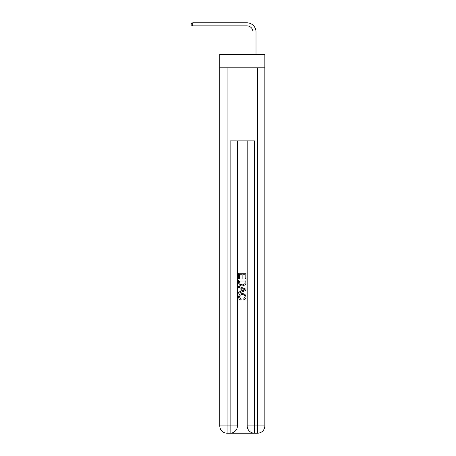 <?xml version="1.0" encoding="UTF-8"?>
<svg xmlns="http://www.w3.org/2000/svg" width="456" height="456" viewBox="0 0 456 456"><rect width="100%" height="100%" fill="white"/><g stroke="black" fill="none" stroke-linecap="round" stroke-linejoin="round"><path stroke-width="0.68" d="M264.845 67.807L264.845 54.406L219.781 54.406L219.781 67.807L264.845 67.807L264.845 425.893L257.537 425.893L257.537 67.807M252.966 54.406L252.966 31.937A6.088 6.088 80.3 0 0 246.878 25.844L192.74 25.844L191.155 24.932L191.155 23.712L192.74 22.8L246.878 22.8A9.137 9.137 -99.7 0 1 256.015 31.937L256.015 54.406M230.679 433.2L253.941 433.2M254.494 433.2L254.494 425.893L247.18 425.893A7.307 7.307 0 0 0 254.494 433.2L257.537 433.2L257.537 425.893L254.494 425.893L254.494 140.881L230.132 140.881L230.132 425.893L219.781 425.893L219.781 67.807M237.439 140.881L237.439 425.893A7.307 7.307 0 0 1 230.132 433.2L227.088 433.2A7.307 7.307 0 0 1 219.781 425.893M247.18 425.893L247.18 140.881M257.537 433.2A7.307 7.307 0 0 0 264.845 425.893M238.659 278.565L238.659 273.224L245.966 273.224L245.966 278.377L245.123 278.377L245.123 274.255L242.871 274.255L242.871 278.092L242.028 278.092L242.028 274.255L239.503 274.255L239.503 278.565L238.659 278.565M238.659 282.583L238.659 279.967L245.966 279.967L245.858 283.757L245.339 284.823L242.353 285.963C240.016 285.975 238.784 284.846 238.659 282.583M239.503 280.999L240.016 284.23L242.37 284.932L244.969 283.689L245.123 280.999L239.503 280.999M238.659 287.371L238.659 286.277L245.966 289.178L245.966 290.341L238.659 293.242L238.659 292.148L240.905 291.316L240.905 288.203L238.659 287.371M243.772 289.258L241.748 288.511L241.748 291.008L245.123 289.76L243.772 289.258M239.406 296.936L241.235 298.988L240.996 300.019C239.446 299.615 238.636 298.617 238.562 297.033C238.762 294.793 240.027 293.658 242.364 293.647C244.61 293.692 245.841 294.815 246.058 297.016C246.023 298.458 245.311 299.398 243.937 299.831L243.715 298.8L245.214 296.964C244.997 295.385 244.051 294.622 242.37 294.679C240.66 294.587 239.674 295.34 239.406 296.936M252.966 31.937A6.088 6.088 80.3 0 0 246.878 25.844A6.088 6.088 80.3 0 1 252.966 31.937A6.088 6.088 80.3 0 0 246.878 25.844A6.088 6.088 80.3 0 1 252.966 31.937A6.088 6.088 80.3 0 0 246.878 25.844A6.088 6.088 80.3 0 1 252.966 31.937A6.088 6.088 80.3 0 0 246.878 25.844A6.088 6.088 80.3 0 1 252.966 31.937A6.088 6.088 80.3 0 0 246.878 25.844A6.088 6.088 80.3 0 1 252.966 31.937A6.088 6.088 80.3 0 0 246.878 25.844A6.088 6.088 80.3 0 1 252.966 31.937A6.088 6.088 80.3 0 0 246.878 25.844A6.088 6.088 80.3 0 1 252.966 31.937A6.088 6.088 80.3 0 0 246.878 25.844M192.74 25.844L192.74 22.8L246.878 22.8M227.088 67.807L227.088 433.2M237.439 425.893L230.132 425.893L230.132 433.2"/></g></svg>
